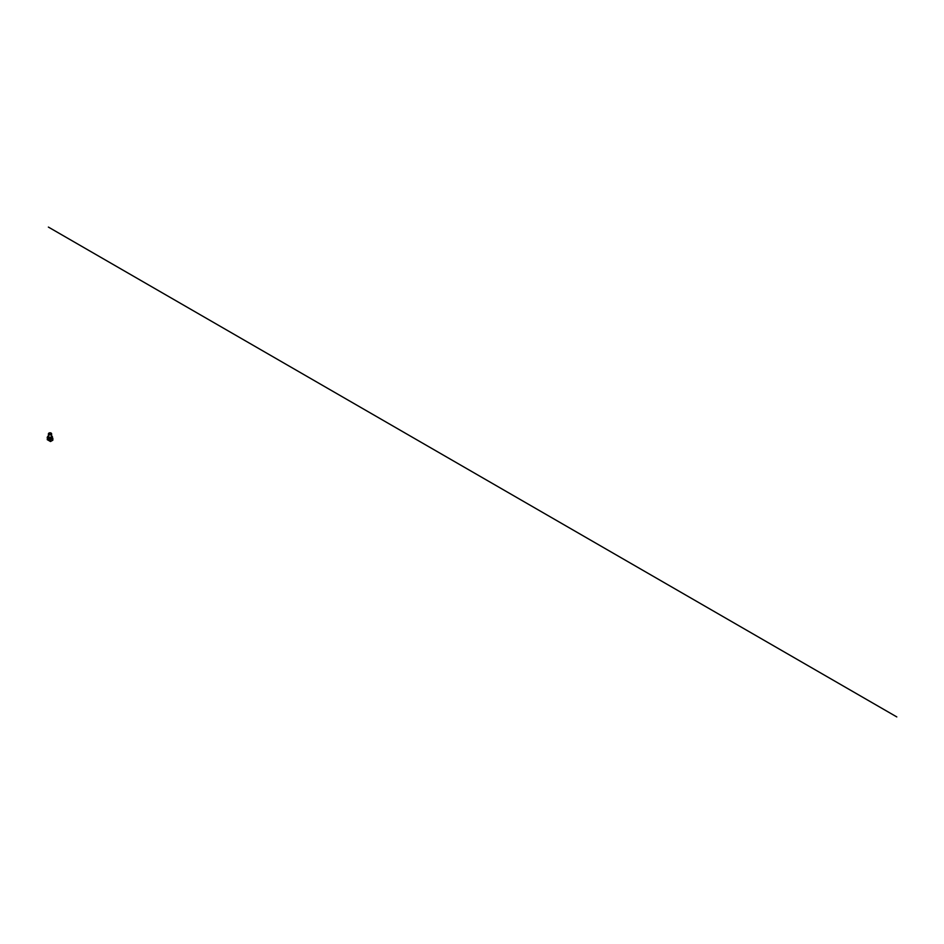 <?xml version="1.0" encoding="UTF-8"?>
<svg xmlns="http://www.w3.org/2000/svg" width="944" height="944" viewBox="0 0 944 944"><rect width="100%" height="100%" fill="white"/><g stroke="black" fill="none" stroke-linecap="round" stroke-linejoin="round"><path stroke-width="1.42" d="M51.684 439.361L51.955 438.464L51.684 439.361M51.342 439.314L51.849 438.429M47.637 437.945A1.628 0.944 120 0 0 47.625 438.193L47.235 439.644L50.504 441.532L50.115 439.621A1.628 0.944 -60 0 1 51.047 437.78L51.247 437.886A1.628 0.944 120 0 1 51.46 437.745L51.472 437.532A1.628 0.944 -60 0 1 52.073 437.544A1.628 0.944 -60 0 1 52.262 437.721M50.115 439.621L50.115 440.777L47.66 439.397L47.625 438.193M47.2 437.945A1.628 0.944 -60 0 1 47.613 436.683M47.802 436.423A1.628 0.944 -60 0 1 48.356 435.951A1.628 0.944 -60 0 1 48.427 435.904M52.84 440.187L50.528 441.509L52.84 440.187L52.84 438.535A1.628 0.944 120 0 0 52.498 437.792A1.628 0.944 120 0 0 51.684 437.874A1.628 0.944 120 0 0 50.528 439.869M52.829 440.199L50.528 441.532M48.805 433.839A1.263 0.732 180 0 1 48.758 433.638L48.758 433.685A1.263 0.732 180 0 1 49.123 433.119A1.239 0.72 0 0 0 51.295 433.626A1.274 0.732 0 0 0 50.917 433.107L50.917 433.119A1.274 0.732 0 0 0 49.123 434.146A1.239 0.72 0 0 0 50.893 433.119L50.917 433.119A1.263 0.732 180 0 1 51.236 433.839M51.141 433.119L51.023 433.048A1.416 0.814 0 0 0 49.017 433.048A1.416 0.814 0 0 0 49.017 434.205A1.416 0.814 0 0 0 51.023 434.205A1.416 0.814 0 0 0 51.023 433.048L51.141 433.119A1.581 0.92 180 0 1 51.601 433.768A1.581 0.92 180 0 1 50.622 434.606A1.581 0.92 180 0 1 48.899 434.405A1.581 0.92 180 0 1 48.427 433.768A1.581 0.92 180 0 1 48.899 433.119A1.581 0.92 180 0 1 48.958 433.084M49.123 433.119A1.263 0.732 180 0 1 49.135 433.119L49.123 433.119A1.239 0.72 0 0 1 50.893 433.119L50.917 433.119M51.33 439.279L51.814 438.441M896.8 716.921L48.38 227.079M51.566 438.677L50.528 438.158M48.64 438.83L47.66 439.397M47.625 439.349L48.581 438.795M48.899 435.809A1.581 0.92 0 0 0 48.427 436.458A1.581 0.92 0 0 0 48.899 437.107A1.581 0.92 0 0 0 50.622 437.308A1.581 0.92 0 0 0 51.601 436.458A1.581 0.92 0 0 0 51.141 435.809M50.115 439.574A1.711 0.991 -60 0 1 49.985 439.031L49.985 437.945L47.613 436.565L48.427 436.069L47.66 436.529L48.84 437.214A1.676 0.968 180 0 1 48.427 436.222M51.601 436.222A1.676 0.968 180 0 1 51.2 437.214L52.38 436.529L51.601 436.081L52.416 436.576L50.044 437.945L50.044 439.031A1.676 0.968 120 0 0 50.115 439.456M48.84 437.214L50.02 437.886L51.2 437.214A1.676 0.968 180 0 1 48.84 437.214M50.044 439.031L47.625 437.662L47.66 436.529L47.625 437.662A1.711 0.991 120 0 0 47.979 438.453A1.711 0.991 120 0 0 48.84 438.358M50.115 439.68L47.625 437.627M51.601 433.768L51.601 436.458M48.427 433.768L48.427 436.458"/></g></svg>

